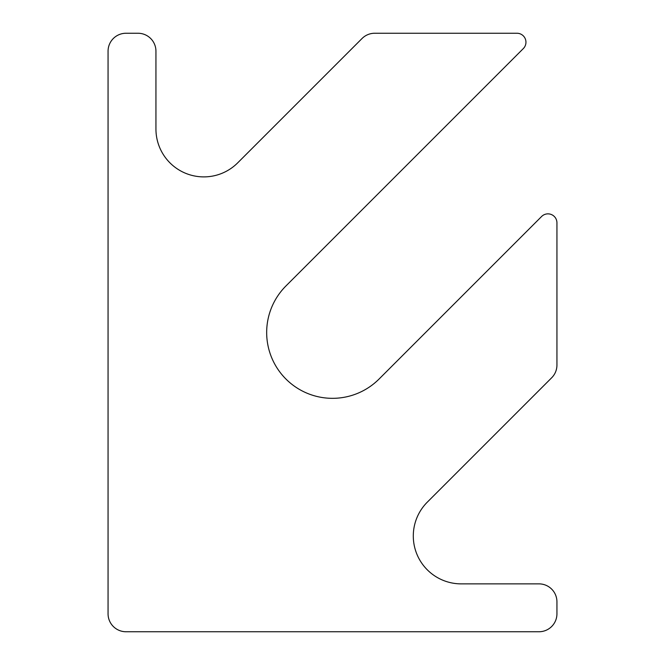 <?xml version="1.0" encoding="UTF-8"?>
<svg xmlns="http://www.w3.org/2000/svg" width="665" height="665" viewBox="0 0 665 665"><rect width="100%" height="100%" fill="white"/><g stroke="black" fill="none" stroke-linecap="round" stroke-linejoin="round"><path stroke-width="1" d="M137.988 33.25L126.017 33.25A17.955 17.955 0 0 0 108.062 51.205L108.062 613.795A17.955 17.955 0 0 0 126.017 631.75L538.982 631.75A17.955 17.955 0 0 0 556.938 613.795L556.938 601.825A17.955 17.955 0 0 0 538.982 583.87L461.178 583.87A47.88 47.88 0 0 1 427.321 502.133L551.676 377.778A17.955 17.955 0 0 0 556.938 365.077L556.938 222.841A8.978 8.978 0 0 0 541.609 216.491L379.05 379.05A65.835 65.835 0 0 1 285.95 379.05A65.835 65.835 0 0 1 285.95 285.95L523.322 48.578A8.978 8.978 0 0 0 516.971 33.25L374.736 33.25A17.955 17.955 0 0 0 362.034 38.512L237.679 162.867A47.88 47.88 0 0 1 155.942 129.01L155.942 51.205A17.955 17.955 0 0 0 137.988 33.25"/></g></svg>
